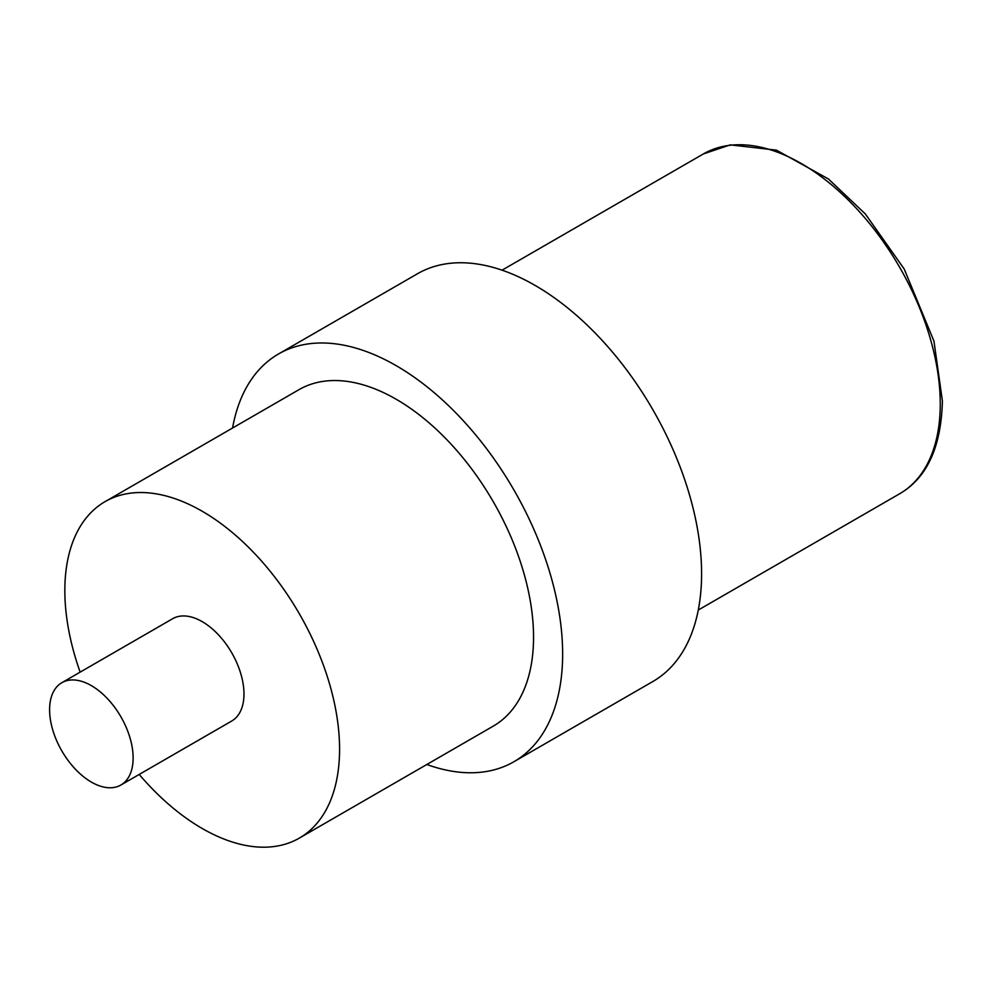 <?xml version="1.0" encoding="UTF-8"?>
<svg xmlns="http://www.w3.org/2000/svg" width="992" height="992" viewBox="0 0 992 992"><rect width="100%" height="100%" fill="white"/><g stroke="black" fill="none" stroke-linecap="round" stroke-linejoin="round"><path stroke-width="1.49" d="M133.126 757.975A59.061 34.1 60 0 1 120.9 785.007A59.061 34.1 60 0 1 75.38 769.184A59.061 34.1 60 0 1 49.6 709.739A59.061 34.1 -120 0 1 61.839 682.707A59.061 34.1 -120 0 1 107.347 698.529A59.061 34.1 -120 0 1 133.126 757.975M61.839 682.707L172.67 618.71A59.061 34.1 -120 0 1 218.19 634.533A59.061 34.1 -120 0 1 243.97 693.978A59.061 34.1 60 0 1 231.744 721.01L120.9 785.007M299.336 838.104L493.309 726.107A194.258 112.158 60 0 0 533.547 637.186A194.258 112.158 -120 0 0 448.744 441.676A194.258 112.158 -120 0 0 299.051 389.633L105.078 501.63A194.258 112.158 -120 0 1 254.77 553.672A194.258 112.158 -120 0 1 339.574 749.171A194.258 112.158 60 0 1 299.336 838.104A194.258 112.158 60 0 1 139.202 774.442M80.141 672.13A194.258 112.158 60 0 1 64.84 590.55A194.258 112.158 -120 0 1 105.078 501.63M513.881 761.744L652.835 681.529A235.414 135.916 60 0 0 701.592 573.76A235.414 135.916 -120 0 0 598.833 336.846A235.414 135.916 -120 0 0 417.421 273.78L278.467 354.008A235.414 135.916 -120 0 1 459.879 417.074A235.414 135.916 -120 0 1 562.638 653.976A235.414 135.916 60 0 1 513.881 761.744A235.414 135.916 60 0 1 426.82 764.497M278.467 354.008A235.414 135.916 -120 0 0 232.562 428.023M502.051 270.171L703.39 153.934A196.218 113.286 -120 0 1 854.596 206.497A196.218 113.286 -120 0 1 940.255 403.967A196.218 113.286 60 0 1 899.608 493.793L698.269 610.043M703.39 153.934L730.273 144.869L776.451 150.152L828.382 178.944L865.297 213.9L904.183 268.981L933.956 341.136L942.4 400.979C941.222 447.045 926.962 477.983 899.608 493.793"/></g></svg>
